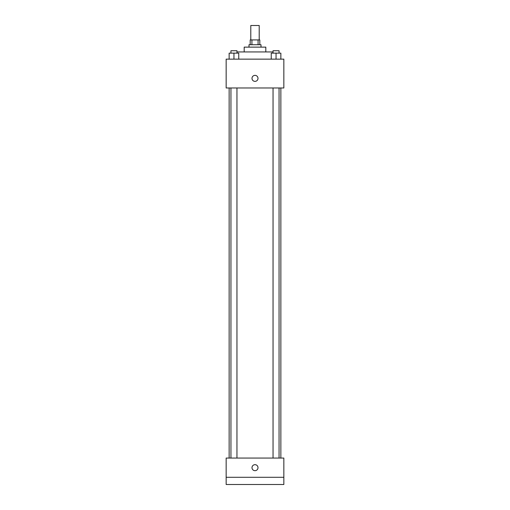 <?xml version="1.0" encoding="UTF-8"?>
<svg xmlns="http://www.w3.org/2000/svg" width="510" height="510" viewBox="0 0 510 510"><rect width="100%" height="100%" fill="white"/><g stroke="black" fill="none" stroke-linecap="round" stroke-linejoin="round"><path stroke-width="0.76" d="M259.207 39.92L259.207 25.5L250.792 25.5L250.792 39.92M251.915 44.727L251.915 39.92L250.193 39.92L250.193 44.727M251.915 39.92L259.807 39.92L259.807 44.727M258.085 44.727L258.085 39.92M248.995 47.13L248.995 44.727L261.005 44.727L261.005 47.13M244.188 51.937L244.188 47.13L265.812 47.13L265.812 51.937M236.952 51.937L273.048 51.937M226.159 59.141L283.84 59.141L283.84 87.981L226.159 87.981L226.159 59.141M255 81.37A3.003 3.003 0 0 1 252.399 76.87A3.003 3.003 0 0 1 257.601 76.87A3.003 3.003 0 0 1 255 81.37M226.159 458.063L283.84 458.063L283.84 484.5L226.159 484.5L226.159 458.063M255 470.679A3.003 3.003 0 0 1 252.399 466.178A3.003 3.003 0 0 1 257.601 466.178A3.003 3.003 0 0 1 255 470.679M226.159 477.29L283.84 477.29M271.243 59.141L271.243 53.136L280.857 53.136L280.857 59.141L280.857 53.136M276.05 59.141L276.05 53.136M279.053 53.136L279.053 50.732L273.048 50.732L273.048 53.136M229.143 59.141L229.143 53.136L238.756 53.136L238.756 59.141L238.756 53.136M233.95 59.141L233.95 53.136M236.952 53.136L236.952 50.732L230.947 50.732L230.947 53.136M280.857 458.063L280.857 87.981M229.143 458.063L229.143 87.981M273.048 87.981L273.048 458.063M279.053 87.981L279.053 458.063M236.952 458.063L236.952 87.981M230.947 458.063L230.947 87.981"/></g></svg>
